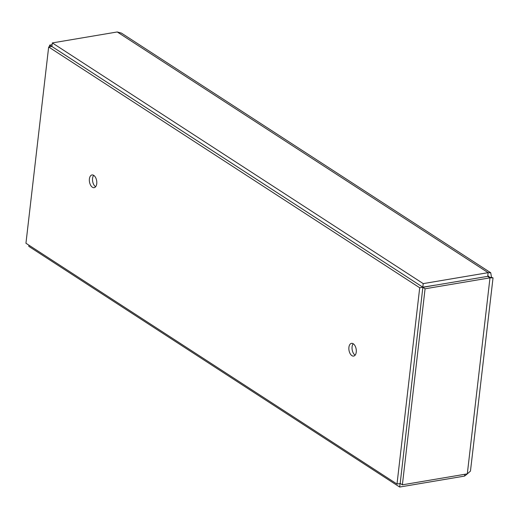 <?xml version="1.0" encoding="UTF-8"?>
<svg xmlns="http://www.w3.org/2000/svg" width="519" height="519" viewBox="0 0 519 519"><rect width="100%" height="100%" fill="white"/><g stroke="black" fill="none" stroke-linecap="round" stroke-linejoin="round"><path stroke-width="0.78" d="M400.078 483.533L399.675 487.036L28.779 246.337L28.915 245.176M52.114 44.705L49.603 45.134L49.402 46.846M51.66 46.463L49.603 45.134M402.387 484.824L425.074 288.791L489.988 277.84L493.037 277.879L470.461 471.103L467.308 473.866L402.387 484.824L400.181 483.39L422.862 287.364L435.545 285.1L422.797 287.182L51.906 46.489L52.315 42.921L117.236 31.964L121.44 33.112L490.721 272.76L488.126 272.663L423.212 283.614L52.315 42.921M95.619 186.743A6.455 3.627 80.4 0 1 92.661 181.371A6.455 3.627 80.4 0 1 93.692 175.331M355.132 355.158A6.455 3.627 80.4 0 1 352.18 349.787A6.455 3.627 80.4 0 1 353.205 343.747M422.797 287.182L423.212 283.614M425.074 288.791L422.862 287.364M399.675 487.036L464.589 476.079L467.392 473.828M464.797 474.295L464.589 476.079M435.538 285.158L487.698 276.355L488.126 272.663L117.236 31.964M487.776 276.406L489.988 277.84L467.308 473.866M493.037 277.879L491.506 277.347L490.727 272.76M490.474 277.522L491.506 277.347M400.331 483.487L397.003 484.052L419.709 287.766L48.663 46.976L25.95 243.255L397.003 484.052M435.545 285.1L419.709 287.766M356.255 352.103A6.455 3.627 80.4 0 1 353.66 356.079A6.455 3.627 80.4 0 1 349.008 350.319A6.455 3.627 80.4 0 1 351.512 343.357A6.455 3.627 80.4 0 1 356.255 352.103M96.742 183.687A6.455 3.627 80.4 0 1 94.147 187.664A6.455 3.627 80.4 0 1 89.495 181.91A6.455 3.627 80.4 0 1 91.999 174.942A6.455 3.627 80.4 0 1 96.742 183.687M51.913 46.425L48.663 46.976M488.775 276.925L488.684 276.082L487.711 276.231M487.996 276.53L491.117 277.652L489.735 277.678"/></g></svg>
